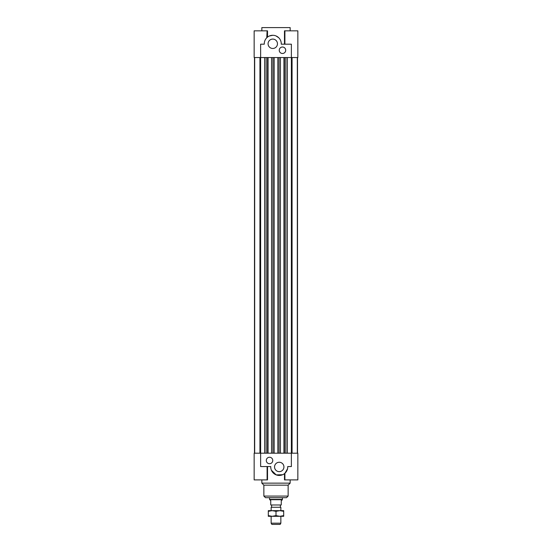 <?xml version="1.0" encoding="UTF-8"?>
<svg xmlns="http://www.w3.org/2000/svg" width="552" height="552" viewBox="0 0 552 552"><rect width="100%" height="100%" fill="white"/><g stroke="black" fill="none" stroke-linecap="round" stroke-linejoin="round"><path stroke-width="0.83" d="M297.521 57.539L297.521 453.199M285.846 57.539L285.846 453.199M284.452 57.539L284.452 453.199M284.211 57.539L284.211 453.199M283.949 57.539L283.949 453.199M280.444 57.539L280.444 453.199M279.05 57.539L279.05 453.199M277.849 57.539L277.849 453.199M292.07 453.199L292.07 57.539M266.775 37.757L267.099 30.836L254.155 30.836L254.155 57.539L291.373 57.539L291.373 453.199L254.155 453.199L254.155 479.895L267.52 479.895L267.52 466.55M297.321 57.539L297.321 453.199M254.479 57.539L254.479 453.199M266.154 57.539L266.154 453.199M267.547 57.539L267.547 453.199M267.789 57.539L267.789 453.199M268.051 57.539L268.051 453.199M271.556 57.539L271.556 453.199M272.95 57.539L272.95 453.199M274.151 57.539L274.151 453.199M284.48 44.188L284.48 30.836L297.845 30.836L297.845 57.539L291.373 57.539L291.373 44.188L281.251 44.188A1.621 1.621 0 0 1 281.251 44.132A8.494 8.494 0 0 0 272.936 35.287A8.494 8.494 0 0 0 264.27 43.78L264.27 44.188L260.627 44.188L260.627 466.55L270.749 466.55A1.621 1.621 0 0 1 270.749 466.599A8.494 8.494 0 0 0 279.064 475.444A8.494 8.494 0 0 0 287.73 466.951L287.73 466.55L291.373 466.55L291.373 453.199L297.845 453.199L297.845 479.895L284.48 479.895L284.48 473.637M259.93 453.199L259.93 57.539M254.679 57.539L254.679 453.199M269.528 463.714A3.236 3.236 0 0 1 266.726 458.864A3.236 3.236 0 0 1 272.329 458.864A3.236 3.236 0 0 1 269.528 463.714M279.236 471.643A4.692 4.692 0 0 1 275.172 464.605A4.692 4.692 0 0 1 283.3 464.605A4.692 4.692 0 0 1 279.236 471.643M290.159 479.895L290.159 483.138L261.841 483.138L261.841 479.895M282.679 474.72L276.221 474.892L271.405 470.249M287.523 468.827L284.901 473.285L284.901 479.895M290.159 483.138L288.137 485.16L263.863 485.16L261.841 483.138M286.516 497.697L265.484 497.697L263.863 496.082L288.137 496.082L286.516 497.697M282.472 47.017A3.236 3.236 0 0 1 285.274 51.874A3.236 3.236 0 0 1 279.671 51.874A3.236 3.236 0 0 1 282.472 47.017M272.764 39.088A4.692 4.692 0 0 1 276.828 46.126A4.692 4.692 0 0 1 268.7 46.126A4.692 4.692 0 0 1 272.764 39.088M261.841 30.836L261.841 27.6L290.159 27.6L290.159 30.836M267.099 30.836L267.52 30.836L267.52 37.094M269.321 36.018L272.764 35.287M275.972 35.914L278.719 37.722M271.142 523.186L271.846 524.4L280.154 524.4L280.858 523.186L271.142 523.186L271.142 516.306M280.858 523.186L280.858 516.306M280.858 510.648L280.858 507.281L271.142 507.281L271.142 510.648M271.142 507.281L280.858 507.281M282.272 499.719L269.728 499.719L270.742 500.533L270.742 504.983L281.258 504.983L281.258 500.533L282.272 499.946L282.472 497.697M280.368 507.005L280.368 504.983M269.728 499.719L269.528 499.374L282.472 499.374M268.313 510.648L283.687 510.648L283.687 511.331L279.843 510.648L276 511.331L272.157 510.648L268.313 511.331L268.313 510.648M283.687 515.623L283.687 516.306L279.843 516.306L283.687 515.623L283.687 511.331M268.313 516.306L268.313 515.623L272.157 516.306L268.313 516.306M272.157 516.306L276 515.623L279.843 516.306L272.157 516.306M276 511.331L276 515.623M268.313 511.331L268.313 515.623M287.344 57.539L287.344 453.199M264.656 57.539L264.656 453.199M267.099 466.55L267.099 479.895M263.863 485.16L263.863 496.082M288.137 485.16L288.137 496.082M284.901 44.188L284.901 30.836M271.632 507.005L271.632 504.983M269.528 499.374L269.528 497.697"/></g></svg>
